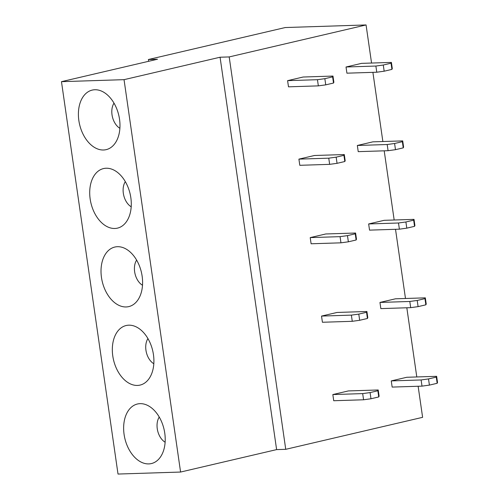 <?xml version="1.0" encoding="UTF-8"?>
<svg xmlns="http://www.w3.org/2000/svg" width="499" height="499" viewBox="0 0 499 499"><rect width="100%" height="100%" fill="white"/><g stroke="black" fill="none" stroke-linecap="round" stroke-linejoin="round"><path stroke-width="0.75" d="M148.64 61.296L148.384 59.518L285.247 27.539L366.066 24.95L371.555 63.049M372.896 72.349L382.864 141.529M384.205 150.823L394.173 220.003M395.514 229.297L405.481 298.483M406.822 307.777L416.79 376.957M418.131 386.251L422.609 417.332L285.74 449.318L276.614 449.605L180.582 472.048L118.013 474.05L61.471 81.668L157.503 59.225L148.384 59.518M366.066 24.95L229.197 56.93L285.74 449.318M357.34 145.477L372.865 141.847L402.712 140.893L403.604 147.068L403.242 147.866L395.476 149.681L388.079 150.698L358.226 151.652L357.34 145.477L387.187 144.517L388.079 150.698M346.032 66.997L361.557 63.367L391.403 62.412L392.295 68.594L391.933 69.386L384.168 71.201L376.77 72.224L346.917 73.178L346.032 66.997L375.878 66.043L376.77 72.224M368.649 223.951L384.174 220.321L414.02 219.367L414.912 225.548L414.55 226.34L406.785 228.155L399.387 229.178L369.534 230.133L368.649 223.951L398.495 222.997L399.387 229.178M379.957 302.431L395.482 298.801L425.329 297.847L426.221 304.022L425.859 304.82L418.093 306.636L410.696 307.652L380.843 308.607L379.957 302.431L409.804 301.471L410.696 307.652M391.266 380.905L406.791 377.275L436.637 376.321L437.529 382.502L437.168 383.294L429.408 385.109L422.004 386.132L392.152 387.087L391.266 380.905L421.112 379.951L422.004 386.132M287.599 80.651L303.13 77.021L332.976 76.066L333.868 82.248L333.507 83.04L325.741 84.855L318.343 85.872L288.491 86.832L287.599 80.651L317.451 79.697L318.343 85.872M298.907 159.125L314.439 155.501L344.285 154.547L345.177 160.722L344.815 161.52L337.05 163.329L329.652 164.352L299.799 165.306L298.907 159.125L328.76 158.171L329.652 164.352M310.216 237.605L325.747 233.975L355.594 233.021L356.486 239.202L356.124 239.994L348.358 241.809L340.96 242.826L311.108 243.78L310.216 237.605L340.069 236.651L340.96 242.826M321.531 316.079L337.056 312.455L366.902 311.495L367.794 317.676L367.432 318.474L359.667 320.283L352.269 321.306L322.416 322.26L321.531 316.079L351.377 315.125L352.269 321.306M332.839 394.559L348.364 390.929L378.211 389.975L379.103 396.156L378.741 396.948L370.975 398.763L363.578 399.78L333.725 400.734L332.839 394.559L362.686 393.605L363.578 399.78M229.197 56.93L220.071 57.223L124.039 79.665L61.471 81.668M220.071 57.223L276.614 449.605M124.039 79.665L180.582 472.048M105.127 93.132A30.582 20.122 76.8 0 1 113.828 144.872A30.582 20.122 76.8 0 1 93.251 146.625A30.582 20.122 76.8 0 1 78.786 108.62A30.582 20.122 76.8 0 1 101.241 90.98A30.582 20.122 76.8 0 1 105.127 93.132M104.559 225.105A30.582 20.122 76.8 0 1 90.094 187.1A30.582 20.122 76.8 0 1 112.549 169.46A30.582 20.122 76.8 0 1 116.435 171.606A30.582 20.122 76.8 0 1 125.137 223.352A30.582 20.122 76.8 0 1 104.559 225.105M115.868 303.579A30.582 20.122 76.8 0 1 101.403 265.574A30.582 20.122 76.8 0 1 123.858 247.934A30.582 20.122 76.8 0 1 127.744 250.086A30.582 20.122 76.8 0 1 136.445 301.826A30.582 20.122 76.8 0 1 115.868 303.579M127.176 382.059A30.582 20.122 76.8 0 1 112.712 344.048A30.582 20.122 76.8 0 1 135.167 326.415A30.582 20.122 76.8 0 1 139.053 328.56A30.582 20.122 76.8 0 1 147.754 380.307A30.582 20.122 76.8 0 1 127.176 382.059M138.485 460.533A30.582 20.122 76.8 0 1 124.02 422.528A30.582 20.122 76.8 0 1 146.475 404.889A30.582 20.122 76.8 0 1 150.361 407.034A30.582 20.122 76.8 0 1 159.062 458.781A30.582 20.122 76.8 0 1 138.485 460.533M114.009 103.15A15.294 10.061 -103.2 0 0 119.224 127.875A15.294 10.061 -103.2 0 0 119.891 128.305M125.318 181.624A15.294 10.061 -103.2 0 0 130.532 206.355A15.294 10.061 -103.2 0 0 131.2 206.786M136.626 260.104A15.294 10.061 -103.2 0 0 141.841 284.829A15.294 10.061 -103.2 0 0 142.508 285.26M147.935 338.578A15.294 10.061 -103.2 0 0 153.149 363.309A15.294 10.061 -103.2 0 0 153.817 363.74M159.243 417.058A15.294 10.061 -103.2 0 0 164.458 441.783A15.294 10.061 -103.2 0 0 165.125 442.214M375.878 66.043L383.282 65.026L391.041 63.211L391.933 69.386M391.403 62.412L391.041 63.211M383.282 65.026L384.168 71.201M387.187 144.517L394.59 143.5L402.35 141.685L403.242 147.866M402.712 140.893L402.35 141.685M394.59 143.5L395.476 149.681M398.495 222.997L405.899 221.974L413.659 220.165L414.55 226.34M414.02 219.367L413.659 220.165M405.899 221.974L406.785 228.155M409.804 301.471L417.208 300.454L424.967 298.639L425.859 304.82M425.329 297.847L424.967 298.639M417.208 300.454L418.093 306.636M421.112 379.951L428.516 378.928L436.276 377.119L437.168 383.294M436.637 376.321L436.276 377.119M428.516 378.928L429.408 385.109M317.451 79.697L324.855 78.674L332.615 76.858L333.507 83.04M332.976 76.066L332.615 76.858M324.855 78.674L325.741 84.855M328.76 158.171L336.164 157.154L343.923 155.339L344.815 161.52M344.285 154.547L343.923 155.339M336.164 157.154L337.05 163.329M340.069 236.651L347.472 235.628L355.232 233.813L356.124 239.994M355.594 233.021L355.232 233.813M347.472 235.628L348.358 241.809M351.377 315.125L358.781 314.108L366.54 312.293L367.432 318.474M366.902 311.495L366.54 312.293M358.781 314.108L359.667 320.283M362.686 393.605L370.09 392.582L377.849 390.767L378.741 396.948M378.211 389.975L377.849 390.767M370.09 392.582L370.975 398.763"/></g></svg>
